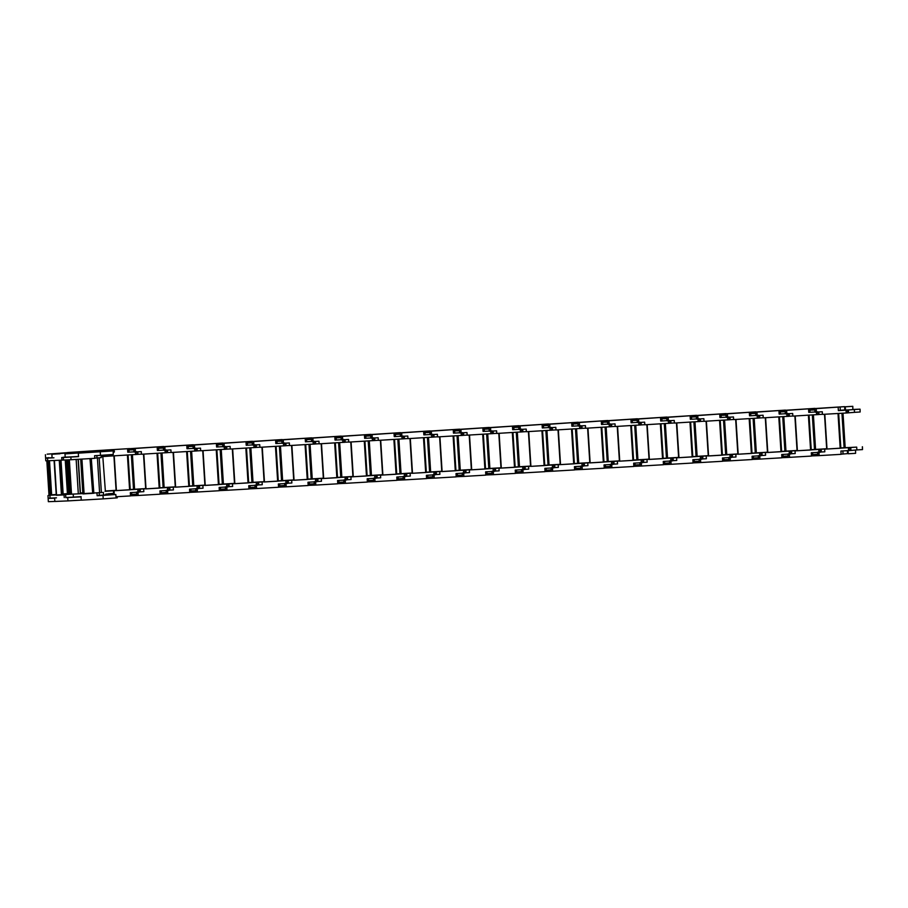 <?xml version="1.0" encoding="UTF-8"?>
<svg xmlns="http://www.w3.org/2000/svg" width="908" height="908" viewBox="0 0 908 908"><rect width="100%" height="100%" fill="white"/><g stroke="black" fill="none" stroke-linecap="round" stroke-linejoin="round"><path stroke-width="1.36" d="M99.891 451.741L107.246 451.299L99.891 451.741M70.279 453.478L77.634 453.024L70.279 453.478M101.083 455.317L101.219 457.632L94.761 458.12M97.406 457.916L99.596 492.658L103.41 492.408L99.188 492.726L99.358 495.359L97.122 495.53M99.188 492.726L82.855 493.611M82.889 493.918L80.891 459.142M115.952 496.631L117.166 496.619L117.245 497.845L103.217 498.878L102.99 495.393L97.133 495.734L96.963 493.112M117.166 496.619L115.963 496.767L115.815 494.508L102.99 495.393M102.627 495.257L109.982 494.815L102.627 495.257M91.299 458.54L93.853 493.271M93.479 493.294L92.695 493.35L90.505 458.585M89.983 458.608L92.695 493.35M92.173 493.385L84.103 493.85L81.913 459.085M83.071 493.907L84.103 493.85M99.596 492.658L93.83 492.999M101.367 492.545L99.176 457.791L101.378 492.533M100.255 451.878L100.482 455.351L94.614 455.702L94.772 458.336L71.028 459.72L70.858 456.906L78.508 456.452L78.304 453.16L114.294 450.856L78.304 453.16M63.288 457.473L63.447 460.05L71.028 459.72M100.482 455.351L113.296 454.477L113.16 452.218L114.363 452.071L114.294 450.856M70.858 456.906L63.265 457.235M81.584 459.108L83.774 493.873M99.358 495.359L103.58 495.042L103.41 492.408M103.58 495.042L115.815 494.508M65.807 497.652L81.05 496.869L81.255 500.16L103.217 498.878M71.732 453.353L77.634 453.024L71.732 453.353M54.071 454.114L59.973 453.784L54.071 454.114M76.147 459.425L78.315 493.85L81.834 493.657L56.251 494.996M59.258 460.277L61.449 495.042L56.273 495.257L54.128 460.504M81.255 500.115L67.941 500.898L67.725 497.425L65.796 497.414M81.13 496.631L67.725 497.425M60.337 460.231L62.527 494.985L63.129 494.928M62.527 494.985L61.96 495.019L59.78 460.254M54.355 460.492L56.546 495.257L54.446 460.481M78.315 493.85L71.516 494.145L69.36 459.811M63.185 494.565L71.516 494.145M78.315 459.289L80.483 493.714L78.224 459.3M64.99 453.909L84.682 452.581L64.99 453.909L65.206 457.382L61.71 457.541L61.869 460.163L63.447 460.004M61.869 460.163L47.704 460.776L47.534 457.95L52.096 457.757L51.892 454.465M47.534 457.95L45.604 457.984L45.786 460.81L47.704 460.776M65.206 457.382L78.61 456.599M45.604 457.984L48.816 457.677M64.059 494.939L64.23 497.573M47.976 495.586L48.147 498.401L54.639 498.174L54.843 501.466L67.941 500.898M56.421 453.955L52.448 454.25L56.421 453.955M58.169 453.41L54.196 453.705L58.169 453.41M71.244 493.714L63.185 494.485M54.843 501.42L48.351 501.693L48.135 498.22L56.478 497.834M49.395 495.348L47.227 460.787L49.407 495.348L51.654 495.11L49.497 460.696M49.395 495.337L47.125 460.799M48.998 495.348L46.83 460.81L49.293 495.337M68.191 494.19L66.034 459.993L68.191 494.19L70.018 494.088L67.862 459.902M70.79 493.839L68.656 459.857L70.79 493.839L70.018 494.088M63.163 494.134L68.168 493.873M51.642 494.826L56.217 494.485M56.251 494.905L48.998 495.257M53.527 453.898L68.304 452.944L53.527 453.898M45.4 454.692L45.616 458.177L53.958 457.802M48.453 460.742L50.632 495.257M60.439 453.274L54.196 453.705L60.439 453.274M80.857 451.662L74.615 452.093L80.857 451.662M68.157 493.759L63.151 494.043M63.151 493.975L67.43 493.623L65.228 460.027M82.81 492.828L80.437 493.021L82.81 492.828M65.319 460.016L67.43 493.623L68.145 493.532M68.543 452.559L47.148 454.159L68.543 452.559M81.232 451.866L81.289 452.683M112.433 449.653L105.078 450.096L112.433 449.653M142.034 447.916L134.69 448.37L142.034 447.916M134.577 489.253L132.352 454.783M130.241 489.526L134.52 489.253M128.005 455.033L130.253 489.787L116.417 490.615L114.226 455.839M116.099 490.626L113.92 455.861L116.417 490.615M145.677 488.754L116.076 490.604M132.42 454.772L134.588 489.253L145.666 488.583M141.466 454.136L111.866 455.975L111.775 454.602M129.515 448.597L98.03 450.538L129.515 448.609M127.574 448.927L127.778 452.218L135.428 451.764L135.61 454.59M129.049 451.946L127.767 452.071M136.858 451.685L135.428 451.764M137.04 454.499L136.87 451.878M137.982 454.363L137.823 451.821M133.521 489.321L131.354 454.84M108.358 493.725L114.215 493.385L114.056 490.751M117.177 496.699L130.525 495.916L130.321 492.635L139.401 492.102M140.343 491.852L140.173 489.14M139.219 489.276L139.389 491.909M106.996 494.02L107.053 494.837M171.646 446.191L164.291 446.634L171.646 446.191M162.033 453.047L164.132 487.528L161.964 453.047M136.609 492.261L136.733 494.327L130.514 494.588L131.728 494.44L131.603 492.556M159.842 487.8L164.132 487.528M157.606 453.296L159.865 488.061L146.018 488.879L143.827 454.102M145.689 488.901L143.498 454.125L146.018 488.879M175.289 487.017L145.689 488.867M164.2 487.505L175.278 486.858M171.079 452.4L141.478 454.25L141.308 451.616L135.44 451.957L135.224 448.473L127.642 448.813L163.622 446.498L135.224 448.473M157.175 447.19L157.39 450.481L165.04 450.039L165.222 452.854M158.662 450.209L157.379 450.334M129.061 452.139L128.936 450.028M127.642 448.813L127.71 450.028L133.93 449.778L134.066 451.844M134.078 452.036L135.44 451.957M166.47 449.948L165.04 450.039M166.641 452.774L166.482 450.141M167.594 452.627L167.424 450.084M163.134 487.596L160.954 453.103M136.597 492.068L143.827 491.648L143.657 489.015M137.959 492L138.186 495.473L160.137 494.19L159.933 490.899L169.013 490.365M169.944 490.127L169.773 487.403M168.831 487.551L169.002 490.184M138.186 495.473L130.593 495.802L130.514 494.588M131.728 494.44L136.733 494.202M201.258 444.455L193.903 444.897L201.258 444.455M189.454 486.064L204.89 485.122M166.209 490.536L166.346 492.601L160.126 492.851L161.329 492.704L161.215 490.819M187.218 451.571L189.466 486.325L175.63 487.153L173.439 452.377M204.902 485.292L175.63 487.153M200.679 450.674L171.079 452.513L170.92 449.88L165.052 450.22L164.836 446.747L157.243 447.076L193.234 444.761L164.836 446.747M186.787 445.465L186.991 448.745L194.653 448.302L194.823 451.117M188.274 448.473L186.98 448.597M158.673 450.402L158.537 448.291M157.243 447.076L157.322 448.302L163.542 448.041L163.667 450.118M163.678 450.3L165.052 450.22M196.071 448.212L194.653 448.302M196.253 451.038L196.083 448.404M197.195 450.901L197.036 448.348M192.734 485.859L190.567 451.367M166.198 490.343L173.439 489.923L173.269 487.29M167.571 490.263L167.787 493.736L189.738 492.454L189.534 489.162L198.614 488.629M199.556 488.391L199.385 485.678M198.443 485.814L198.602 488.447M167.787 493.736L160.205 494.077L160.126 492.851M161.329 492.704L166.232 492.431M166.119 490.536L166.334 492.476M230.859 442.718L223.516 443.172L230.859 442.718M221.246 449.574L223.413 484.055L221.177 449.585M195.822 488.799L195.946 490.865L189.738 491.114L190.941 490.967L190.828 489.094M219.066 484.327L223.345 484.055M216.83 449.835L219.078 484.588L218.431 484.645L205.231 485.417L203.052 450.64M202.722 450.663L205.231 485.417M234.502 483.555L204.902 485.405M223.413 484.032L234.491 483.385M230.292 448.938L200.691 450.777L200.52 448.143L194.664 448.495L194.437 445.011L186.855 445.34L222.846 443.036L194.437 445.011M216.399 443.728L216.603 447.02L224.253 446.566L224.435 449.392M217.875 446.747L216.592 446.872M188.285 448.677L188.149 446.566M186.855 445.34L186.934 446.566L193.154 446.316L193.279 448.382M193.291 448.563L194.664 448.495M225.683 446.486L224.253 446.566M225.865 449.301L225.695 446.679M226.807 449.165L226.648 446.623M222.347 484.123L220.179 449.642M195.81 488.606L203.04 488.186L202.881 485.553M197.184 488.527L197.399 492.011L219.35 490.717L219.146 487.437L228.226 486.904M229.168 486.654L228.998 483.941M228.044 484.077L228.214 486.711M197.399 492.011L189.806 492.34L189.738 491.114M190.941 490.967L195.946 490.74M260.471 440.993L253.116 441.436L260.471 440.993M253.014 482.318L250.778 447.848M225.434 487.063L225.559 489.128L219.339 489.389L220.553 489.242L220.428 487.358M248.667 482.602L252.957 482.33M246.431 448.098L248.622 482.874L234.843 483.68L232.652 448.904M264.114 481.819L232.482 483.816L234.514 483.669L232.323 448.927L234.843 483.68M250.858 447.848L253.026 482.318L264.103 481.66M259.904 447.201L230.292 449.051L230.133 446.418L224.265 446.759L224.049 443.274L216.467 443.615L252.447 441.299L224.049 443.274M246 441.992L246.204 445.283L253.865 444.841L254.036 447.655M247.487 445.011L246.204 445.136M217.886 446.94L217.761 444.829M216.467 443.615L216.535 444.829L222.755 444.579L222.891 446.645M222.903 446.838L224.265 446.759M255.296 444.75L253.865 444.841M255.466 447.576L255.307 444.943M256.408 447.428L256.249 444.886M251.947 482.398L249.779 447.905M225.422 486.87L232.652 486.45L232.482 483.816M226.784 486.801L227 490.275L248.962 488.992L248.747 485.701L257.838 485.167M258.769 484.929L258.598 482.205M257.656 482.352L257.827 484.986M227 490.275L219.418 490.604L219.339 489.389M220.553 489.242L225.445 488.969M225.332 487.074L225.547 489.003M290.072 439.256L282.728 439.699L290.072 439.256M278.279 480.865L293.715 479.923M255.034 485.337L255.171 487.403L248.951 487.653L250.154 487.505L250.041 485.621M276.043 446.373L278.291 481.126L264.455 481.955L262.264 447.179M264.126 481.966L261.935 447.19L264.455 481.955M293.727 480.094L264.126 481.944M289.504 445.476L259.904 447.315L259.745 444.682L253.877 445.022L253.661 441.549L246.068 441.878L282.059 439.563L253.661 441.549M275.612 440.266L275.816 443.547L283.466 443.104L283.648 445.919M277.088 443.274L275.805 443.399M247.498 445.204L247.362 443.093M246.068 441.878L246.147 443.104L252.367 442.843L252.492 444.92M252.503 445.102L253.877 445.022M284.896 443.013L283.466 443.104M285.078 445.839L284.908 443.206M286.02 445.703L285.861 443.149M281.559 480.661L279.392 446.169M255.023 485.144L262.253 484.724L262.094 482.091M256.397 485.065L256.612 488.538L278.563 487.256L278.359 483.964L287.439 483.431M288.381 483.192L288.211 480.48M287.269 480.616L287.427 483.249M256.612 488.538L249.03 488.879L248.951 487.653M250.154 487.505L255.159 487.278M319.684 437.52L312.341 437.974L319.684 437.52M307.891 479.129L323.316 478.187M284.647 483.601L284.772 485.666L278.563 485.916L279.766 485.769L279.653 483.896M352.94 476.621L321.307 478.618L321.477 481.251L315.609 481.603L315.825 485.076L308.164 485.371M305.065 444.67L307.245 479.447L307.835 479.39M307.245 479.447L294.056 480.219L291.877 445.442M323.327 478.357L294.056 480.219M319.117 443.74L289.516 445.578L289.346 442.945L283.489 443.297L283.262 439.812L275.68 440.142L311.66 437.838L283.262 439.812M305.213 438.53L305.429 441.821L313.078 441.367L313.26 444.194M306.7 441.549L305.417 441.674M277.11 443.479L276.974 441.367M275.68 440.142L275.76 441.367L281.968 441.118L282.104 443.183M282.116 443.365L283.489 443.297M314.509 441.288L313.078 441.367M314.69 444.103L314.52 441.481M315.632 443.967L315.473 441.424M311.172 478.925L309.004 444.443M284.635 483.408L291.865 482.988L291.706 480.355M285.997 483.328L286.224 486.813L308.175 485.519L307.971 482.239L317.051 481.705M317.993 481.456L317.823 478.743M316.869 478.879L317.04 481.512M286.224 486.813L278.631 487.142L278.563 485.916M279.766 485.769L284.669 485.496M284.544 483.601L284.772 485.542M349.296 435.795L341.941 436.237L349.296 435.795M341.828 477.12L339.603 442.65M314.259 481.864L314.384 483.93L308.164 484.191L309.378 484.043L309.253 482.159M337.492 477.404L341.783 477.131M335.256 442.9L337.447 477.676L323.668 478.482L321.477 443.706M323.361 478.493L321.171 443.728L323.668 478.482M321.307 478.618L323.339 478.471M339.671 442.65L341.851 477.12L352.928 476.462M348.717 442.003L319.117 443.853L318.958 441.22L313.09 441.56L312.874 438.076L305.281 438.416L341.272 436.101L312.874 438.076M334.825 436.793L335.029 440.085L342.691 439.642L342.861 442.457M336.312 439.812L335.029 439.937M306.711 441.742L306.575 439.631M305.281 438.416L305.36 439.631L311.58 439.381L311.716 441.447M311.728 441.64L313.09 441.56M344.121 439.551L342.691 439.642M344.291 442.378L344.132 439.744M345.233 442.23L345.074 439.688M340.772 477.199L338.605 442.707M315.825 485.076L337.787 483.794L337.572 480.502L346.663 479.969M347.594 479.73L347.424 477.006M346.481 477.154L346.652 479.787M315.609 481.603L314.247 481.671M309.378 484.043L314.372 483.805M378.897 434.058L371.554 434.501L378.897 434.058M367.104 475.667L382.54 474.725M343.86 480.139L343.996 482.205L337.776 482.454L338.979 482.307L338.866 480.423M412.153 473.159L380.52 475.156L380.69 477.79L374.822 478.13L375.049 481.615L367.377 481.91M364.278 441.209L366.469 475.985L367.059 475.928M366.469 475.985L353.28 476.757L351.09 441.98M382.54 474.895L350.919 476.893L352.94 476.745L350.76 441.992L353.28 476.757M378.33 440.278L348.729 442.117L348.559 439.483L342.702 439.824L342.486 436.351L334.893 436.68L370.884 434.364L342.486 436.351M364.437 435.068L364.641 438.348L372.291 437.906L372.473 440.721M365.913 438.076L364.63 438.201M336.323 440.005L336.187 437.894M334.893 436.68L334.973 437.906L341.192 437.645L341.317 439.722M341.329 439.903L342.702 439.824M373.721 437.826L372.291 437.906M373.903 440.641L373.733 438.008M374.845 440.505L374.686 437.951M370.385 475.463L368.217 440.97M343.848 479.946L351.078 479.526L350.919 476.893M345.222 479.867L345.437 483.34L367.388 482.057L367.184 478.766L376.264 478.232M377.206 477.994L377.036 475.281M376.094 475.417L376.252 478.051M345.437 483.34L337.855 483.68L337.776 482.454M338.979 482.307L343.882 482.034M343.757 480.139L343.984 482.08M408.509 432.321L401.166 432.776L408.509 432.321M396.705 473.931L412.141 472.989M373.472 478.403L373.597 480.468L367.377 480.718L368.591 480.57L368.478 478.698M394.469 439.438L396.728 474.192L396.07 474.248L382.881 475.02L380.702 440.244M382.574 475.032L380.384 440.266L382.881 475.02M380.52 475.156L382.552 475.009M407.942 438.541L378.341 440.38L378.171 437.747L372.303 438.099L372.087 434.614L364.505 434.943L400.485 432.639L372.087 434.614M394.038 433.332L394.254 436.623L401.904 436.169L402.085 438.995M395.525 436.351L394.242 436.476M365.924 438.28L365.799 436.169M364.505 434.943L364.585 436.169L370.793 435.919L370.929 437.985M370.941 438.167L372.303 438.099M403.334 436.09L401.904 436.169M403.504 438.904L403.345 436.283M404.457 438.768L404.298 436.226M399.997 473.726L397.829 439.245M375.049 481.615L397 480.321L396.796 477.041L405.876 476.507M406.807 476.257L406.636 473.545M405.694 473.681L405.865 476.314M374.822 478.13L373.46 478.21M368.591 480.57L373.494 480.298M373.37 478.403L373.597 480.343M438.121 430.596L430.767 431.039L438.121 430.596M426.317 472.205L441.753 471.263M403.073 476.666L403.209 478.732L396.989 478.993L398.203 478.845L398.079 476.961M423.491 437.735L425.682 472.512L426.272 472.466M425.682 472.512L412.493 473.284L410.303 438.507M441.765 471.422L412.493 473.284M437.543 436.805L407.942 438.655L407.783 436.022L401.915 436.362L401.699 432.878L394.106 433.218L430.097 430.903L401.699 432.878M423.65 431.595L423.854 434.887L431.516 434.444L431.686 437.259M425.137 434.614L423.843 434.739M395.536 436.544L395.4 434.433M394.106 433.218L394.185 434.433L400.405 434.183L400.53 436.249M400.553 436.442L401.915 436.362M432.934 434.353L431.516 434.444M433.116 437.179L432.946 434.546M434.058 437.032L433.899 434.489M429.598 472.001L427.43 437.508M403.061 476.473L410.303 476.053L410.132 473.42M404.435 476.405L404.65 479.878L426.612 478.595L426.397 475.304L435.477 474.771M436.419 474.532L436.249 471.808M435.307 471.956L435.465 474.589M404.65 479.878L397.068 480.207L396.989 478.993M398.203 478.845L403.095 478.573M402.982 476.677L403.197 478.607M467.722 428.86L460.379 429.302L467.722 428.86M460.265 470.185L458.041 435.715M432.685 474.941L432.821 477.006L426.601 477.256L427.804 477.109L427.691 475.224M455.93 470.469L460.208 470.196M453.694 435.976L455.941 470.73L442.105 471.558L439.915 436.782M441.787 471.57L439.608 436.793L442.105 471.558M471.365 469.697L441.765 471.547M458.109 435.715L460.277 470.185L471.354 469.527M467.155 435.08L437.554 436.918L437.384 434.285L431.527 434.626L431.3 431.152L423.718 431.482L459.709 429.166L431.3 431.152M453.262 429.87L453.467 433.15L461.116 432.707L461.298 435.522M454.738 432.878L453.455 433.002M425.148 434.807L425.012 432.696M423.718 431.482L423.798 432.707L430.017 432.446L430.142 434.523M430.154 434.705L431.527 434.626M462.547 432.628L461.116 432.707M462.728 435.443L462.558 432.81M463.67 435.307L463.511 432.753M459.21 470.265L457.042 435.772M432.673 474.748L439.903 474.328L439.744 471.695M434.047 474.668L434.262 478.141L456.213 476.859L456.009 473.567L465.089 473.034M466.031 472.796L465.861 470.083M464.907 470.219L465.078 472.852M434.262 478.141L426.681 478.482L426.601 477.256M427.804 477.109L432.707 476.836M432.583 474.941L432.81 476.882M497.334 427.123L489.979 427.577L497.334 427.123M487.721 433.979L489.889 468.46L487.653 433.99M462.297 473.204L462.422 475.27L456.202 475.52L457.416 475.372L457.291 473.499M530.59 466.224L498.957 468.222L499.128 470.855L493.26 471.207L493.475 474.68L485.814 474.975M485.53 468.732L489.821 468.46M483.294 434.24L485.553 468.993L471.706 469.822L469.515 435.046M500.978 467.961L469.345 469.958L471.377 469.811L469.186 435.068L471.706 469.822M489.889 468.437L500.966 467.79M496.767 433.343L467.166 435.182L466.996 432.549L461.128 432.9L460.912 429.416L453.33 429.745L489.31 427.441L460.912 429.416M482.863 428.133L483.079 431.425L490.729 430.971L490.91 433.797M484.35 431.152L483.067 431.277M454.749 433.082L454.624 430.971M453.33 429.745L453.398 430.971L459.618 430.721L459.754 432.787M459.766 432.968L461.128 432.9M492.159 430.891L490.729 430.971M492.329 433.706L492.17 431.084M493.282 433.57L493.112 431.028M488.822 468.528L486.643 434.047M462.286 473.011L469.515 472.591L469.345 469.958M463.647 472.932L463.875 476.416L485.825 475.122L485.621 471.842L494.701 471.309M495.632 471.059L495.462 468.346M494.519 468.483L494.69 471.116M463.875 476.416L456.281 476.745L456.202 475.52M457.416 475.372L462.422 475.145M526.946 425.398L519.592 425.841L526.946 425.398M515.142 467.007L530.578 466.065M491.898 471.468L492.034 473.533L485.814 473.794L487.017 473.647L486.904 471.763M512.906 432.503L515.154 467.268L501.318 468.085L499.128 433.309M498.957 468.222L501.318 468.085M526.368 431.606L496.767 433.457L496.608 430.823L490.74 431.164L490.524 427.679L482.931 428.02L518.922 425.704L490.524 427.679M512.475 426.397L512.679 429.688L520.341 429.246L520.511 432.06M513.962 429.416L512.668 429.541M484.361 431.345L484.225 429.234M482.931 428.02L483.011 429.234L489.23 428.985L489.355 431.05M489.367 431.243L490.74 431.164M521.76 429.155L520.341 429.246M521.941 431.981L521.771 429.348M522.883 431.833L522.724 429.291M518.423 466.803L516.255 432.31M493.475 474.68L515.426 473.397L515.222 470.106L524.302 469.572M525.244 469.334L525.074 466.61M524.132 466.757L524.291 469.391M493.26 471.207L491.886 471.286M487.017 473.647L491.92 473.374M491.807 471.479L492.022 473.409M556.547 423.661L549.204 424.104L556.547 423.661M546.934 430.517L549.034 464.998L546.866 430.517M521.51 469.742L521.635 471.808L515.426 472.058L516.629 471.91L516.516 470.026M544.755 465.271L549.034 464.998M542.519 430.778L544.766 465.532L544.119 465.588L530.919 466.36L528.74 431.584M560.191 464.499L530.919 466.36M549.102 464.975L560.179 464.329M555.98 429.881L526.379 431.72L526.209 429.087L520.352 429.427L520.125 425.954L512.543 426.283L548.534 423.968L520.125 425.954M542.087 424.672L542.292 427.952L549.942 427.509L550.123 430.324M543.563 427.679L542.28 427.804M513.973 429.609L513.837 427.498M512.543 426.283L512.623 427.509L518.843 427.248L518.967 429.325M518.979 429.507L520.352 429.427M551.372 427.43L549.942 427.509M551.553 430.244L551.383 427.611M552.495 430.108L552.336 427.555M548.035 465.066L545.867 430.574M521.498 469.549L528.728 469.13L528.569 466.496M522.872 469.47L523.087 472.943L545.038 471.661L544.834 468.369L553.914 467.836M554.856 467.597L554.686 464.885M553.732 465.021L553.903 467.654M523.087 472.943L515.494 473.284L515.426 472.058M516.629 471.91L521.635 471.683M586.159 421.925L578.805 422.379L586.159 421.925M578.702 463.262L576.466 428.792M551.122 468.006L551.247 470.072L545.027 470.321L546.241 470.174L546.117 468.301M574.355 463.534L578.646 463.262M572.119 429.041L574.378 463.795L560.531 464.624L558.341 429.847M589.803 462.762L558.17 464.76L560.202 464.612L558.011 429.87L560.531 464.624M576.546 428.78L578.714 463.262L589.791 462.592M585.592 428.145L555.98 429.983L555.821 427.35L549.953 427.702L549.737 424.218L542.155 424.547L578.135 422.243L549.737 424.218M571.688 422.935L571.892 426.227L579.554 425.773L579.724 428.599M573.175 425.954L571.892 426.079M543.574 427.884L543.449 425.773M542.155 424.547L542.224 425.773L548.443 425.523L548.58 427.589M548.591 427.77L549.953 427.702M580.984 425.693L579.554 425.773M581.154 428.508L580.995 425.886M582.096 428.372L581.937 425.829M577.636 463.33L575.468 428.848M551.111 467.813L558.341 467.393L558.17 464.76M552.473 467.734L552.688 471.218L574.65 469.924L574.435 466.644L583.526 466.11M584.457 465.861L584.287 463.148M583.345 463.284L583.515 465.918M552.688 471.218L545.106 471.547L545.027 470.321M546.241 470.174L551.133 469.901M551.02 468.006L551.235 469.947M615.76 420.2L608.417 420.642L615.76 420.2M606.147 427.055L608.246 461.536L606.079 427.055M580.723 466.269L580.859 468.335L574.639 468.596L575.842 468.449L575.729 466.564M603.968 461.809L608.246 461.536M601.732 427.305L603.979 462.07L590.143 462.887L587.953 428.111M589.814 462.91L587.624 428.133L590.143 462.887M619.415 461.026L589.814 462.876M608.315 461.514L619.404 460.867M615.193 426.408L585.592 428.258L585.433 425.625L579.565 425.966L579.349 422.492L571.756 422.822L607.747 420.506L579.349 422.492M601.3 421.199L601.505 424.49L609.155 424.047L609.336 426.862M602.776 424.218L601.493 424.342M573.186 426.147L573.05 424.036M571.756 422.822L571.836 424.036L578.056 423.786L578.18 425.852M578.192 426.045L579.565 425.966M610.585 423.957L609.155 424.047M610.766 426.783L610.596 424.149M611.708 426.635L611.549 424.093M607.248 461.604L605.08 427.112M580.711 466.088L587.941 465.656L587.782 463.023M582.085 466.008L582.3 469.481L604.251 468.199L604.047 464.907L613.127 464.374M614.069 464.136L613.899 461.412M612.957 461.559L613.116 464.192M582.3 469.481L574.719 469.811L574.639 468.596M575.842 468.449L580.848 468.21M645.372 418.463L638.029 418.906L645.372 418.463M633.58 460.072L649.004 459.13M610.335 464.544L610.46 466.61L604.251 466.86L605.454 466.712L605.341 464.828M631.344 425.58L633.591 460.333L619.744 461.162L617.565 426.385M649.016 459.3L619.744 461.162M644.805 424.683L615.204 426.522L615.034 423.888L609.177 424.229L608.95 420.756L601.368 421.085L637.348 418.77L608.95 420.756M630.901 419.473L631.117 422.753L638.767 422.311L638.948 425.126M632.388 422.481L631.105 422.606M602.798 424.411L602.662 422.299M601.368 421.085L601.448 422.311L607.656 422.05L607.793 424.127M607.804 424.308L609.177 424.229M640.197 422.231L638.767 422.311M640.378 425.046L640.208 422.413M641.32 424.91L641.161 422.356M636.86 459.868L634.692 425.375M610.324 464.351L617.553 463.931L617.395 461.298M611.686 464.272L611.913 467.745L633.863 466.462L633.659 463.171L642.739 462.637M643.681 462.399L643.511 459.686M642.558 459.823L642.728 462.456M611.913 467.745L604.319 468.085L604.251 466.86M605.454 466.712L610.358 466.44M610.233 464.544L610.46 466.485M674.985 416.727L667.63 417.181L674.985 416.727M663.18 458.336L667.539 458.063L665.292 423.593M639.947 462.808L640.072 464.873L633.852 465.123L635.067 464.975L634.942 463.103M660.945 423.843L663.203 458.597L649.356 459.425L647.166 424.649M649.05 459.437L646.859 424.672L649.356 459.425M678.628 457.564L649.027 459.414M667.528 458.041L678.616 457.394M674.406 422.946L644.805 424.785L644.646 422.152L638.778 422.504L638.562 419.019L630.969 419.348L666.96 417.044L638.562 419.019M660.513 417.737L660.718 421.028L668.379 420.574L668.549 423.4M662 420.756L660.718 420.881M632.399 422.685L632.263 420.574M630.969 419.348L631.049 420.574L637.268 420.325L637.405 422.39M637.416 422.572L638.778 422.504M669.809 420.495L668.379 420.574M669.979 423.31L669.82 420.688M670.921 423.173L670.762 420.631M666.461 458.131L664.293 423.65M639.936 462.615L647.166 462.195L646.995 459.561M641.298 462.535L641.513 466.02L663.476 464.726L663.26 461.446L672.351 460.912M673.282 460.662L673.112 457.95M672.17 458.086L672.34 460.719M641.513 466.02L633.932 466.349L633.852 465.123M635.067 464.975L640.061 464.748M704.585 415.001L697.242 415.444L704.585 415.001M692.793 456.611L708.229 455.668M669.548 461.071L669.684 463.137L663.464 463.398L664.667 463.25L664.554 461.366M690.557 422.106L692.747 456.883L678.968 457.689L676.778 422.912M708.229 455.827L676.608 457.825L678.628 457.677L676.449 422.935L678.968 457.689M704.018 421.21L674.417 423.06L674.247 420.427L668.39 420.767L668.175 417.294L660.581 417.623L696.572 415.308L668.175 417.294M690.125 416L690.33 419.292L697.98 418.849L698.161 421.664M691.601 419.019L690.318 419.144M662.011 420.949L661.875 418.838M660.581 417.623L660.661 418.838L666.881 418.588L667.005 420.654M667.017 420.847L668.39 420.767M699.41 418.758L697.98 418.849M699.591 421.584L699.421 418.951M700.533 421.437L700.374 418.894M696.073 456.406L693.905 421.914M669.536 460.889L676.766 460.458L676.608 457.825M670.91 460.81L671.125 464.283L693.076 463.001L692.872 459.709L701.952 459.176M702.894 458.937L702.724 456.213M701.782 456.361L701.941 458.994M671.125 464.283L663.544 464.612L663.464 463.398M664.667 463.25L669.571 462.978M669.446 461.082L669.673 463.012M734.197 413.265L726.854 413.707L734.197 413.265M722.393 454.874L737.829 453.932M699.16 459.346L699.285 461.412L693.065 461.661L694.28 461.514L694.166 459.63M720.158 420.381L722.416 455.135L721.758 455.192L708.569 455.964L706.39 421.187M708.263 455.975L706.072 421.199L708.569 455.964M737.841 454.102L708.24 455.952M733.63 419.485L704.029 421.323L703.859 418.69L697.991 419.031L697.775 415.558L690.194 415.887L726.173 413.571L697.775 415.558M719.726 414.275L719.942 417.555L727.592 417.113L727.773 419.927M721.213 417.283L719.93 417.408M691.612 419.212L691.487 417.101M690.194 415.887L690.273 417.113L696.481 416.851L696.618 418.929M696.629 419.11L697.991 419.031M729.022 417.033L727.592 417.113M729.192 419.848L729.033 417.215M730.145 419.712L729.987 417.158M725.685 454.67L723.517 420.177M699.149 459.153L706.379 458.733L706.208 456.1M700.511 459.073L700.738 462.547L722.689 461.264L722.484 457.973L731.564 457.439M732.495 457.201L732.325 454.488M731.383 454.624L731.553 457.257M700.738 462.547L693.145 462.887L693.065 461.661M694.28 461.514L699.285 461.287M763.81 411.528L756.455 411.982L763.81 411.528M752.006 453.137L767.442 452.195M728.772 457.609L728.897 459.675L722.677 459.925L723.892 459.777L723.767 457.904M749.179 418.679L751.37 453.455L751.96 453.398M751.37 453.455L738.181 454.227L735.991 419.451M767.453 452.366L738.181 454.227M763.231 417.748L733.63 419.587L733.471 416.954L727.603 417.305L727.387 413.821L719.794 414.15L755.785 411.846L727.387 413.821M749.338 412.538L749.543 415.83L757.204 415.376L757.374 418.202M750.825 415.558L749.531 415.682M721.224 417.487L721.088 415.376M719.794 414.15L719.874 415.376L726.094 415.126L726.218 417.192M726.241 417.374L727.603 417.305M758.623 415.296L757.204 415.376M758.804 418.111L758.634 415.489M759.746 417.975L759.587 415.433M755.286 452.933L753.118 418.452M728.749 457.416L735.991 456.996L735.82 454.363M730.123 457.337L730.338 460.821L752.301 459.527L752.085 456.247L761.165 455.714M762.107 455.464L761.937 452.751M760.995 452.888L761.154 455.521M730.338 460.821L722.757 461.151L722.677 459.925M723.892 459.777L728.784 459.505M728.67 457.609L728.886 459.55M793.41 409.803L786.067 410.246L793.41 409.803M785.953 451.128L783.729 416.659M758.373 455.873L758.509 457.938L752.289 458.2L753.492 458.052L753.379 456.168M781.618 451.412L785.897 451.14M779.382 416.908L781.629 451.673L767.793 452.49L765.603 417.714M767.476 452.502L765.296 417.737L767.793 452.49M797.054 450.629L767.453 452.479M783.797 416.659L785.965 451.128L797.042 450.47M792.843 416.012L763.242 417.862L763.072 415.228L757.215 415.569L756.988 412.096L749.406 412.425L785.397 410.11L756.988 412.096M778.95 410.802L779.155 414.093L786.805 413.651L786.986 416.466M780.426 413.821L779.143 413.946M750.837 415.75L750.7 413.639M749.406 412.425L749.486 413.639L755.706 413.39L755.831 415.455M755.842 415.648L757.215 415.569M788.235 413.56L786.805 413.651M788.416 416.386L788.246 413.753M789.358 416.239L789.2 413.696M784.898 451.208L782.73 416.715M758.362 455.691L765.592 455.26L765.433 452.627M759.735 455.612L759.951 459.085L781.901 457.802L781.697 454.511L790.777 453.977M791.719 453.739L791.549 451.015M790.596 451.163L790.766 453.796M759.951 459.085L752.369 459.414L752.289 458.2M753.492 458.052L758.498 457.814M823.023 408.067L815.668 408.509L823.023 408.067M811.219 449.676L826.655 448.734M787.985 454.148L788.11 456.213L781.89 456.463L783.105 456.315L782.98 454.431M849.82 447.689L849.99 450.516L856.868 449.937L856.698 447.122L824.646 449.165L824.816 451.798L818.948 452.139L819.164 455.623L811.502 455.918M808.392 415.217L810.583 449.993L811.173 449.937M810.583 449.993L797.394 450.765L795.204 415.989M826.666 448.904L795.033 450.901L797.065 450.754L794.875 416L797.394 450.765M822.455 414.286L792.854 416.125L792.684 413.492L786.816 413.832L786.6 410.359L779.019 410.688L814.998 408.373L786.6 410.359M808.551 409.077L808.767 412.357L816.417 411.914L816.598 414.729M810.038 412.084L808.756 412.209M780.437 414.025L780.312 411.903M779.019 410.688L779.087 411.914L785.307 411.653L785.443 413.73M785.454 413.912L786.816 413.832M817.847 411.835L816.417 411.914M818.017 414.65L817.858 412.016M818.971 414.513L818.8 411.96M814.51 449.471L812.331 414.979M787.974 453.955L795.204 453.535L795.033 450.901M789.336 453.875L789.563 457.348L811.514 456.066L811.309 452.774L820.389 452.241M821.32 452.002L821.15 449.29M820.208 449.426L820.378 452.059M789.563 457.348L781.97 457.689L781.89 456.463M783.105 456.315L788.008 456.043M787.883 454.148L788.11 456.088M852.998 409.451L860.058 409.156L860.148 411.994L854.507 412.346L854.326 409.519L846.029 410.178L846.199 413.004L822.455 414.389L822.296 411.755L816.428 412.107L816.213 408.623L808.619 408.952L844.61 406.648L816.213 408.623M854.507 412.346L846.199 413.004M852.635 406.33L845.28 406.784L852.635 406.33M845.28 406.784L845.484 410.076L852.839 409.621L852.805 406.307M840.831 447.939L856.698 447.122M817.586 452.411L817.722 454.477L811.502 454.726L812.705 454.579L812.592 452.706M847.38 450.663L847.561 453.637L841.114 454.182M848.038 450.629L848.242 453.773L855.586 453.33L855.552 450.062M838.595 413.446L840.842 448.2L827.006 449.029L824.816 414.252M824.487 414.275L827.006 449.029M824.646 449.165L826.677 449.017M860.148 411.994L860.058 409.156M838.163 407.34L838.368 410.632L846.029 410.178M840.116 407.011L840.32 410.303L838.356 410.484M840.32 410.303L844.815 409.939L844.61 406.648M845.473 409.894L844.815 409.939M810.05 412.289L809.913 410.178M808.619 408.952L808.699 410.178L814.919 409.928L815.043 411.994M815.055 412.187L816.428 412.107M859.967 409.179L854.326 409.519M847.629 412.913L847.448 410.098M848.571 412.777L848.401 409.962M844.111 447.735L841.943 413.254M819.164 455.623L841.114 454.329L840.91 451.049L849.99 450.516M850.944 450.379L850.762 447.553M856.868 449.937L862.509 449.596L862.339 446.77M862.509 449.596L862.418 446.747M818.948 452.139L817.575 452.218M812.705 454.579L817.609 454.306M817.495 452.411L817.711 454.352M82.072 451.616L74.615 452.093L82.072 451.616M112.535 449.619L105.078 450.096L112.535 449.619M102.808 456.542L105.385 491.296M104.999 491.319L114.873 490.695M116.076 490.49L114.873 490.672M105.362 490.99L116.065 490.32M111.866 455.952L101.163 456.656M97.746 450.538L67.567 452.547L97.758 450.584M103.001 450.402L103.069 451.401M105.805 494.917L105.759 494.1L113.636 493.589M96.85 455.566L97.008 457.95M83.638 493.873L81.448 459.108M73.4 497.312L73.219 494.497M90.732 458.563L92.911 493.328M80.279 493.736L78.111 459.312M60.813 460.208L63.004 494.962M50.076 498.367L49.895 495.552M60.007 460.243L62.187 495.008M69.519 494.122L67.362 459.925M47.602 460.776L49.781 495.325M105.68 451.242L105.612 450.209M127.415 455.067L129.606 489.843M137.971 492.181L137.8 489.367M108.37 493.929L108.415 494.758M157.016 453.33L159.206 488.107M167.583 490.445L167.401 487.63M173.11 452.388L175.301 487.165L173.133 452.388M186.628 451.605L188.819 486.382M193.733 485.791L191.565 451.31M197.195 488.72L197.013 485.894M204.924 485.428L202.745 450.663M216.24 449.869L218.431 484.645M226.796 486.983L226.625 484.168M245.841 448.132L248.032 482.908M256.408 485.247L256.226 482.432M275.453 446.407L277.644 481.183M282.558 480.593L280.39 446.112M286.009 483.521L285.838 480.695M291.547 445.465L293.727 480.23L291.57 445.465M305.656 444.636L307.835 479.401M312.17 478.856L310.003 444.387M315.621 481.785L315.451 478.97M334.666 442.934L336.857 477.71M345.233 480.048L345.051 477.233M364.868 441.174L367.059 475.94M371.383 475.395L369.216 440.913M374.834 478.323L374.664 475.497M393.89 439.472L396.07 474.248M400.995 473.658L398.828 439.188M404.446 476.587L404.264 473.772M409.973 438.53L412.164 473.306L409.996 438.53M424.081 437.701L426.272 472.478M430.596 471.933L428.428 437.452M434.058 474.85L433.876 472.035M453.103 436.01L455.294 470.787M463.659 473.125L463.489 470.299M482.704 434.274L484.895 469.05M493.271 471.388L493.089 468.573M501.012 468.097L498.821 433.332M512.316 432.537L514.507 467.314M519.421 466.735L517.254 432.253M522.883 469.652L522.702 466.837M528.411 431.595L530.59 466.371L528.433 431.595M541.928 430.812L544.119 465.588M552.484 467.926L552.314 465.1M571.529 429.075L573.72 463.852M582.096 466.19L581.915 463.375M601.141 427.339L603.332 462.115M611.697 464.453L611.527 461.639M617.236 426.397L619.415 461.173L617.258 426.397M630.754 425.614L632.933 460.39M637.859 459.8L635.691 425.319M641.309 462.728L641.139 459.902M660.354 423.877L662.545 458.654M670.921 460.992L670.74 458.177M689.966 422.141L692.157 456.917M697.072 456.338L694.904 421.857M700.522 459.255L700.352 456.44M719.579 420.415L721.758 455.192M726.684 454.602L724.516 420.12M730.134 457.53L729.953 454.704M735.662 419.473L737.852 454.238L735.684 419.473M749.77 418.645L751.96 453.41M756.285 452.865L754.117 418.395M759.746 455.793L759.565 452.979M778.792 416.942L780.982 451.719M789.347 454.057L789.177 451.242M808.983 415.183L811.173 449.948M815.509 449.403L813.341 414.922M818.959 452.332L818.778 449.505M826.7 449.04L824.509 414.275M838.005 413.481L840.195 448.257M845.11 447.667L842.942 413.197M848.571 450.595L848.39 447.78M843.067 454L842.874 450.935M111.185 454.647L111.264 455.998M113.625 493.419L113.455 490.774M80.687 459.153L82.878 493.918M65.807 497.505L65.637 494.826M54.083 460.504L56.273 495.257M69.11 459.834L71.267 494.145M61.029 460.208L63.208 494.939M128.062 455.033L130.253 489.787M106.906 494.031L106.951 494.849M133.839 449.789L133.964 451.855M157.674 453.296L159.865 488.061M136.506 492.272L136.631 494.202M191.633 451.31L193.801 485.78M163.44 448.053L163.576 450.118M187.286 451.56L189.466 486.325M193.052 446.316L193.177 448.393M216.887 449.835L219.078 484.588M195.719 488.799L195.844 490.729M222.653 444.591L222.789 446.657M246.499 448.098L248.69 482.863M280.459 446.112L282.626 480.582M252.265 442.854L252.401 444.92M276.111 446.361L278.291 481.126M254.944 485.337L255.057 487.267M310.071 444.375L312.239 478.856M281.877 441.118L282.002 443.195M305.712 444.636L307.903 479.39M311.478 439.393L311.614 441.458M335.324 442.9L337.515 477.665M308.243 485.405L308.164 484.191M314.157 481.876L314.281 483.805M369.284 440.913L371.451 475.383M341.09 437.656L341.215 439.722M364.937 441.163L367.116 475.928M398.896 439.177L401.064 473.658M370.702 435.919L370.827 437.996M394.537 439.438L396.728 474.192M367.456 481.944L367.377 480.718M428.497 437.452L430.664 471.922M400.303 434.194L400.439 436.26M424.149 437.701L426.34 472.466M429.915 432.458L430.04 434.523M453.75 435.965L455.941 470.73M459.527 430.721L459.652 432.798M483.362 434.24L485.553 468.993M462.195 473.204L462.32 475.134M517.322 432.253L519.49 466.723M489.128 428.996L489.264 431.062M512.975 432.503L515.154 467.268M498.798 433.332L500.989 468.108M485.894 475.009L485.814 473.794M518.74 427.259L518.865 429.325M542.575 430.767L544.766 465.532M521.408 469.742L521.533 471.672M548.341 425.523L548.477 427.6M572.188 429.041L574.378 463.795M577.953 423.798L578.09 425.863M601.8 427.305L603.979 462.07M580.632 466.281L580.745 468.21M635.759 425.319L637.927 459.789M607.565 422.061L607.69 424.127M631.4 425.568L633.591 460.333M665.36 423.582L667.539 458.063M637.166 420.325L637.303 422.402M661.013 423.843L663.203 458.597M639.845 462.808L639.97 464.737M694.972 421.857L697.14 456.327M666.778 418.599L666.903 420.665M690.625 422.106L692.804 456.872M724.584 420.12L726.752 454.59M696.391 416.863L696.515 418.929M720.226 420.37L722.416 455.135M699.058 459.346L699.183 461.275M754.185 418.384L756.353 452.865M725.991 415.126L726.128 417.203M749.838 418.645L752.028 453.398M755.604 413.401L755.728 415.467M779.439 416.908L781.629 451.673M758.271 455.884L758.396 457.814M813.409 414.922L815.577 449.392M785.216 411.664L785.341 413.73M809.051 415.172L811.241 449.937M843.01 413.185L845.178 447.667M814.817 409.928L814.953 412.005M838.663 413.446L840.842 448.2M811.582 455.952L811.502 454.726"/></g></svg>

